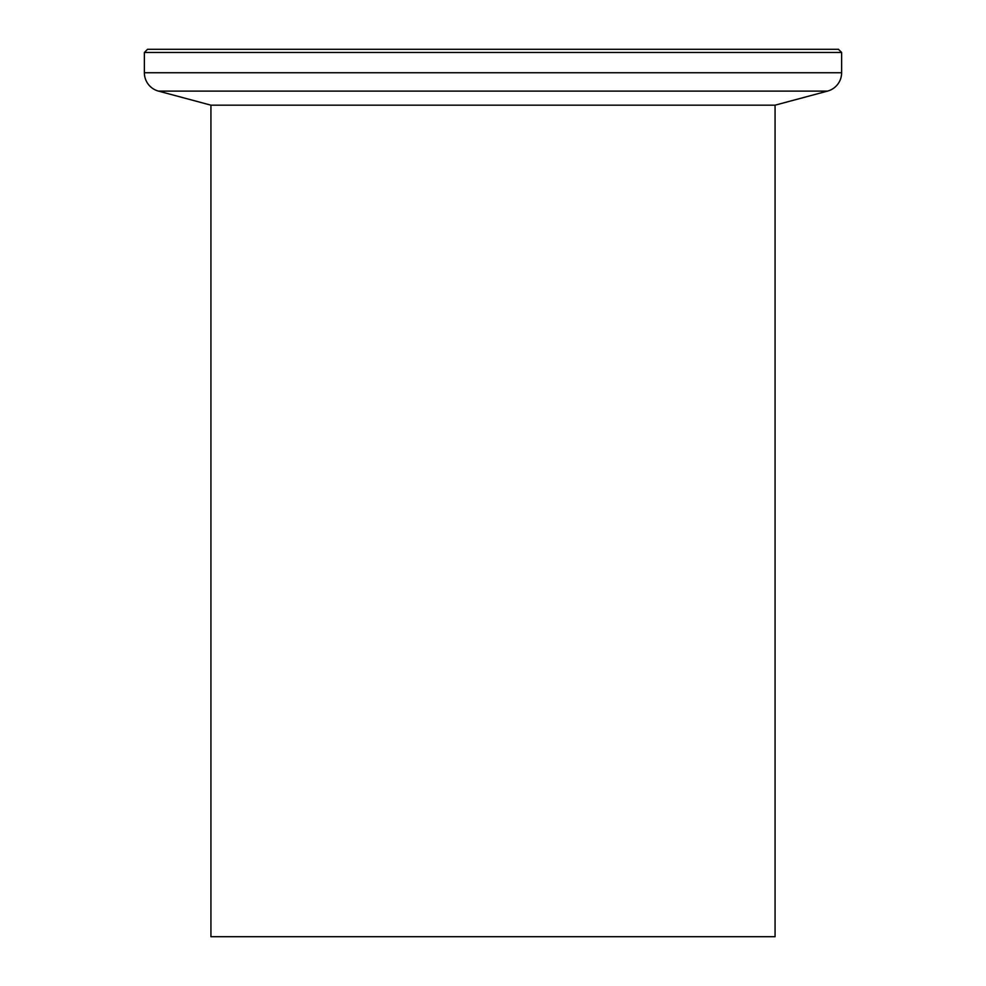 <?xml version="1.0" encoding="UTF-8"?>
<svg xmlns="http://www.w3.org/2000/svg" width="986" height="986" viewBox="0 0 986 986"><rect width="100%" height="100%" fill="white"/><g stroke="black" fill="none" stroke-linecap="round" stroke-linejoin="round"><path stroke-width="1.48" d="M775.07 105.169L775.07 936.7L210.93 936.7L210.93 105.169L775.07 105.169L827.525 91.106A19.017 19.017 0 0 0 841.625 72.742L841.625 52.468L144.375 52.468L144.375 72.742L841.625 72.742M144.375 52.468L147.543 49.3L838.457 49.3L841.625 52.468M210.93 105.169L158.475 91.106A19.017 19.017 0 0 1 144.375 72.742M827.525 91.106L158.475 91.106"/></g></svg>
